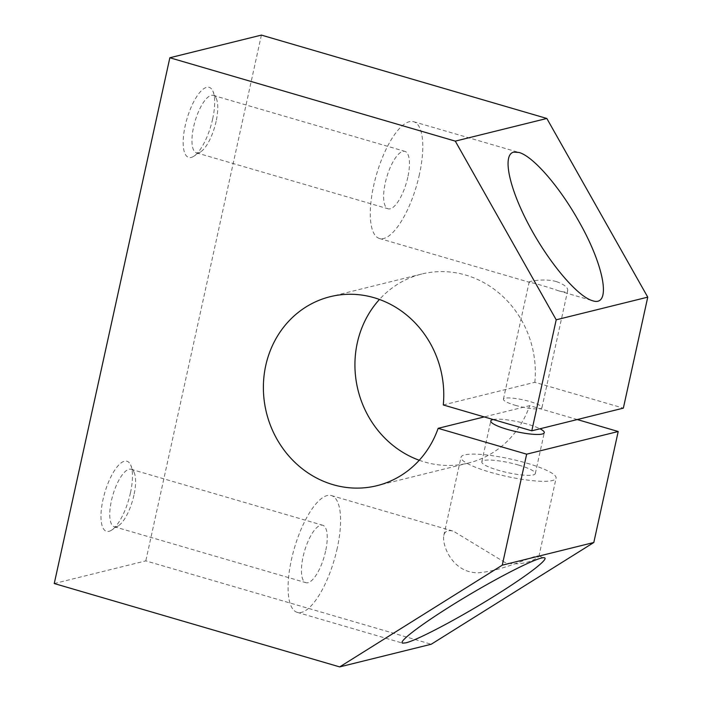 <?xml version="1.0" encoding="UTF-8"?>
<svg xmlns="http://www.w3.org/2000/svg" width="702" height="702" viewBox="0 0 702 702"><rect width="100%" height="100%" fill="white"/><g stroke="black" fill="none" stroke-linecap="round" stroke-linejoin="round"><path stroke-width="0.53" stroke-dasharray="3.51 2.63" d="M577.255 419.55L529.694 405.659L484.231 416.909M493.164 419.524A27.378 5.011 -167.6 0 1 527.843 424.262A27.378 5.011 -167.6 0 1 539.987 428.782M443.278 404.957L534.827 382.292L623.35 408.143M515.259 405.282A19.726 3.615 12.4 0 0 541.944 407.678A19.726 3.615 12.4 0 0 530.098 401.605A19.726 3.615 12.4 0 0 503.413 399.21A19.726 3.615 12.4 0 0 515.259 405.282M419.427 174.421A60.846 20.779 -73.7 0 1 379.475 238.496A60.846 20.779 -73.7 0 1 376.588 174.263A60.846 20.779 -73.7 0 1 413.592 121.683A60.846 20.779 -73.7 0 1 419.427 174.421M556.484 281.616C564.224 284.485 567.962 287.434 567.716 290.47C567.076 292.339 563.969 292.427 558.38 290.742C548.648 287.267 533.02 282.704 529.931 282.432L529.185 281.993C528.878 281.327 544.691 278.159 556.484 281.616M518.848 465.154A27.378 5.011 -167.6 0 1 535.293 473.587A27.378 5.011 -167.6 0 1 507.476 472.604A27.378 5.011 -167.6 0 1 481.809 461.828A27.378 5.011 -167.6 0 1 518.848 465.154M212.653 118.98A36.504 12.469 -73.7 0 1 193.743 156.292A36.504 12.469 -73.7 0 1 186.96 118.884A36.504 12.469 -73.7 0 1 212.811 90.997A36.504 12.469 -73.7 0 1 212.653 118.98M216.119 121.323A29.914 10.214 -73.7 0 1 200.623 151.904A29.914 10.214 -73.7 0 1 196.481 152.825A29.914 10.214 -73.7 0 1 195.059 121.244A29.914 10.214 -73.7 0 1 213.259 95.393A29.914 10.214 -73.7 0 1 216.251 98.403A29.914 10.214 -73.7 0 1 216.119 121.323M407.792 177.308A29.914 10.214 -73.7 0 1 388.153 208.81A29.914 10.214 -73.7 0 1 386.732 177.229A29.914 10.214 -73.7 0 1 404.922 151.369A29.914 10.214 -73.7 0 1 407.792 177.308M130.458 492.857A36.504 12.469 -73.7 0 1 111.539 530.177A36.504 12.469 -73.7 0 1 104.756 492.76A36.504 12.469 -73.7 0 1 130.607 464.882A36.504 12.469 -73.7 0 1 130.458 492.857M133.924 495.208A29.914 10.214 -73.7 0 1 118.419 525.789A29.914 10.214 -73.7 0 1 114.277 526.711A29.914 10.214 -73.7 0 1 112.855 495.129A29.914 10.214 -73.7 0 1 131.055 469.278A29.914 10.214 -73.7 0 1 134.047 472.279A29.914 10.214 -73.7 0 1 133.924 495.208M325.588 551.184A29.914 10.214 -73.7 0 1 305.949 582.686A29.914 10.214 -73.7 0 1 304.528 551.105A29.914 10.214 -73.7 0 1 322.718 525.254A29.914 10.214 -73.7 0 1 325.588 551.184M337.223 548.306A60.846 20.779 -73.7 0 1 297.279 612.381A60.846 20.779 -73.7 0 1 294.384 548.148A60.846 20.779 -73.7 0 1 331.388 495.568A60.846 20.779 -73.7 0 1 337.223 548.306M505.028 562.486L453.474 531.23C448.034 529.72 444.814 531.151 443.804 535.494C441.83 544.866 452.158 572.797 477.992 572.797C504.44 570.998 535.459 554.097 538.662 556.107L538.89 556.405C538.276 557.388 524.64 567.365 505.028 562.486M534.827 382.292A97.35 89.742 -103.9 0 0 421.735 274.026A97.35 89.742 -103.9 0 0 379.449 299.456M419.252 460.258A97.35 89.742 -103.9 0 0 468.515 463.022A97.35 89.742 -103.9 0 0 529.694 405.659M54.247 583.537L145.797 560.872L431.239 644.243M261.398 35.1L145.797 560.872M526.86 463.171A48.675 8.915 -167.6 0 1 556.089 478.159A48.675 8.915 -167.6 0 1 506.633 476.412A48.675 8.915 -167.6 0 1 461.012 457.256A48.675 8.915 -167.6 0 1 526.86 463.171M379.475 238.496L529.931 282.432M558.38 290.742L592.506 300.71M413.592 121.683L518.936 152.448M541.944 407.678L567.716 290.47M503.413 399.21L529.185 281.993M535.293 473.587L544.287 432.686M481.809 461.828L490.803 420.928M216.251 98.403L212.811 90.997M200.623 151.904L193.743 156.292M196.481 152.825L388.153 208.81M213.259 95.393L404.922 151.369M134.047 472.279L130.607 464.882M118.419 525.789L111.539 530.177M114.277 526.711L305.949 582.686M131.055 469.278L322.718 525.254M297.279 612.381L402.615 643.146M331.388 495.568L453.474 531.23M538.662 556.107L544.419 557.783M421.735 274.026L330.186 296.692M468.515 463.022L376.965 485.687M538.89 556.405L556.089 478.159M443.804 535.494L461.012 457.256"/><path stroke-width="1.05" d="M526.658 454.176L438.145 428.325A97.35 89.742 -103.9 0 1 376.965 485.687A97.35 89.742 -103.9 0 1 266.462 412.75A97.35 89.742 -103.9 0 1 330.186 296.692A97.35 89.742 -103.9 0 1 443.278 404.957L531.8 430.809L556.203 319.805L455.291 141.128L169.849 57.757L54.247 583.537L339.689 666.9L502.255 565.171L526.658 454.176L618.208 431.511L577.255 419.55M438.145 428.325L484.231 416.909M539.987 428.782A27.378 5.011 -167.6 0 1 544.287 432.686A27.378 5.011 -167.6 0 1 516.461 431.704A27.378 5.011 -167.6 0 1 490.803 420.928A27.378 5.011 -167.6 0 1 493.164 419.524M455.291 141.128L546.832 118.462L261.398 35.1L169.849 57.757M531.8 430.809L623.35 408.143L647.753 297.148L546.832 118.462M556.203 319.805L647.753 297.148M578.615 220.919C604.554 266.076 611.758 307.406 592.506 300.71C577.298 296.437 548.543 262.223 528.834 224.93C508.976 187.636 502.132 154.765 513.68 152.132L518.945 152.457C532.915 156.107 559.248 186.328 578.615 220.919M496.411 594.805C460.459 617.391 417.26 640.303 405.782 642.856L402.623 643.146C397.393 641.865 426.298 620.586 464.268 597.762C502.167 574.92 539.75 556.168 544.419 557.783C549.192 558.748 528.001 575.087 496.411 594.805M379.449 299.456A97.35 89.742 -103.9 0 0 419.252 460.258M502.255 565.171L593.804 542.506L618.208 431.511M339.689 666.9L431.239 644.243L593.804 542.506"/></g></svg>
